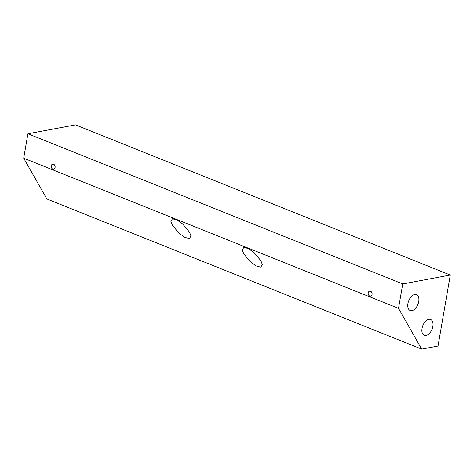<?xml version="1.0" encoding="UTF-8"?>
<svg xmlns="http://www.w3.org/2000/svg" width="474" height="474" viewBox="0 0 474 474"><rect width="100%" height="100%" fill="white"/><g stroke="black" fill="none" stroke-linecap="round" stroke-linejoin="round"><path stroke-width="0.71" d="M172.388 225.251L179.142 233.315L184.866 237.391L189.452 238.582L190.969 235.951L189.493 232.106L182.733 224.042L177.009 219.972L172.429 218.775L170.913 221.405L172.388 225.251M243.755 253.845L250.509 261.909L256.233 265.979L260.819 267.176L262.329 264.545L260.854 260.694L254.1 252.63L248.376 248.56L243.796 247.363L242.279 249.994L243.755 253.845M53.592 164.241A2.548 1.949 -100.6 0 0 52.703 164.146A2.548 1.949 -100.6 0 0 51.198 166.439A2.548 1.949 -100.6 0 0 52.756 169.058A2.548 1.949 -100.6 0 0 53.639 169.159A2.548 1.949 -100.6 0 0 55.144 166.866A2.548 1.949 -100.6 0 0 53.592 164.241M370.555 291.22A2.548 1.949 -100.6 0 0 369.673 291.125A2.548 1.949 -100.6 0 0 368.168 293.418A2.548 1.949 -100.6 0 0 369.72 296.043A2.548 1.949 -100.6 0 0 370.609 296.137A2.548 1.949 -100.6 0 0 372.114 293.844A2.548 1.949 -100.6 0 0 370.555 291.22M426.049 335.497A8.538 4.947 111.8 0 0 432.525 327.842A8.538 4.947 111.8 0 0 430.623 319.494A8.538 4.947 111.8 0 0 428.84 319.346A8.538 4.947 111.8 0 0 422.37 327.001A8.538 4.947 111.8 0 0 424.271 335.349A8.538 4.947 111.8 0 0 426.049 335.497M411.942 310.648A8.538 4.947 111.8 0 0 418.412 302.993A8.538 4.947 111.8 0 0 416.51 294.644A8.538 4.947 111.8 0 0 414.726 294.496A8.538 4.947 111.8 0 0 408.256 302.151A8.538 4.947 111.8 0 0 410.158 310.5A8.538 4.947 111.8 0 0 411.942 310.648M421.682 349.119L438.029 346.061L450.3 275.038L402.746 283.932L398.527 308.355L421.682 349.119L46.849 198.962L23.7 158.192L398.527 308.355M450.3 275.038L75.473 124.881L27.919 133.769L402.746 283.932M27.919 133.769L23.7 158.192"/></g></svg>
